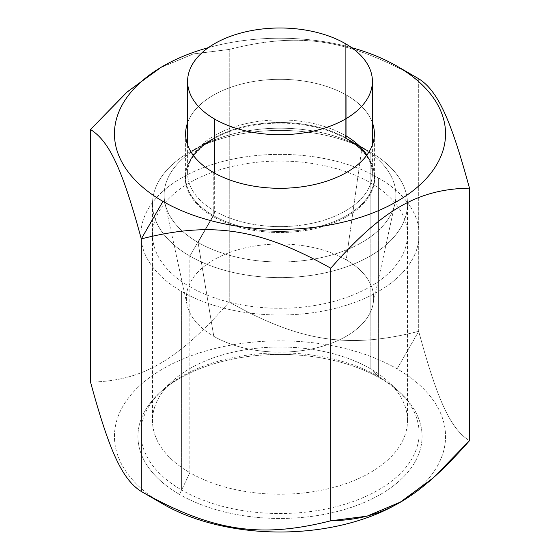 <?xml version="1.0" encoding="UTF-8"?>
<svg xmlns="http://www.w3.org/2000/svg" width="560" height="560" viewBox="0 0 560 560"><rect width="100%" height="100%" fill="white"/><g stroke="black" fill="none" stroke-linecap="round" stroke-linejoin="round"><path stroke-width="0.42" stroke-dasharray="2.8 2.1" d="M398.713 503.041A165.55 95.578 0 0 0 397.061 368.837A165.55 95.578 0 0 0 163.079 368.76A165.55 95.578 0 0 0 162.666 503.846A165.55 95.578 180 0 1 163.079 368.76A165.55 95.578 180 0 1 397.061 368.837L418.698 331.331L418.698 78.743L418.698 331.331C348.124 349.237 299.768 341.747 229.236 302.022L229.236 49.434C299.768 31.528 348.124 38.997 418.698 78.743C348.124 38.997 299.768 31.528 229.236 49.434L229.236 302.022C177.569 360.675 142.17 381.101 90.531 382.095C142.17 381.101 177.569 360.675 229.236 302.022C299.768 341.747 348.124 349.237 418.698 331.331L397.061 368.837A165.55 95.578 180 0 1 397.194 503.93M179.536 494.424A142.072 82.026 180 0 1 179.536 378.42A142.072 82.026 180 0 1 380.464 378.42A142.072 82.026 180 0 1 380.464 494.424A142.072 82.026 180 0 1 179.536 494.424A142.072 82.026 180 0 1 159.775 392.714A142.072 82.026 180 0 1 380.464 378.42L370.153 368.578A127.498 73.612 0 0 0 172.109 381.402A127.498 73.612 0 0 0 189.847 472.675L179.536 494.424L189.847 472.675A127.498 73.612 180 0 1 152.502 420.63A127.498 73.612 180 0 1 231.21 352.618A127.498 73.612 180 0 1 370.153 368.578L370.153 151.963A127.498 73.612 0 0 0 231.21 136.01A127.498 73.612 0 0 0 152.502 204.015A127.498 73.612 0 0 0 189.847 256.06L189.847 472.675A127.498 73.612 0 0 0 359.541 478.156A127.498 73.612 0 0 0 387.891 381.402A127.498 73.612 0 0 0 370.153 368.578L380.464 378.42A142.072 82.026 180 0 1 400.225 392.714A142.072 82.026 180 0 1 368.634 500.528A142.072 82.026 180 0 1 179.536 494.424M351.617 47.635A165.55 95.578 0 0 0 208.383 47.635A165.55 95.578 0 0 1 351.617 47.635M187.593 122.71A94.388 54.495 180 0 1 252.994 81.592A94.388 54.495 180 0 1 346.738 95.27A94.388 54.495 180 0 1 372.407 122.71A94.388 54.495 0 0 0 346.738 95.27A94.388 54.495 0 0 0 252.994 81.592A94.388 54.495 0 0 0 187.593 122.71M469.469 440.713C450.555 428.799 437.598 400.869 418.698 331.331C437.598 400.869 450.555 428.799 469.469 440.713M161.287 67.186L193.788 53.844L229.236 49.434L192.983 54.054L159.74 68.075M370.153 151.963L346.738 138.446A94.388 54.495 0 0 0 213.255 138.446A94.388 54.495 0 0 0 213.262 215.509L189.847 256.06A127.498 73.612 180 0 1 189.847 151.963A127.498 73.612 180 0 1 370.153 151.963L370.153 368.578A127.498 73.612 180 0 1 407.498 420.63A127.498 73.612 180 0 1 328.79 488.635A127.498 73.612 180 0 1 189.847 472.675L189.847 256.06A127.498 73.612 0 0 0 328.79 272.02A127.498 73.612 0 0 0 407.498 204.015A127.498 73.612 0 0 0 370.153 151.963L370.153 151.963A127.498 73.612 180 0 1 370.153 256.06A127.498 73.612 180 0 1 189.847 256.06L213.262 215.509A94.388 54.495 180 0 1 185.612 176.981A94.388 54.495 180 0 1 243.88 126.637A94.388 54.495 180 0 1 346.738 138.446L346.738 95.27L346.738 138.446L370.153 151.963L346.745 138.446A94.388 54.495 0 0 0 346.738 138.446A94.388 54.495 180 0 1 374.388 176.981A94.388 54.495 180 0 1 316.12 227.325A94.388 54.495 180 0 1 213.262 215.509A94.388 54.495 0 0 0 346.738 215.509A94.388 54.495 0 0 0 346.745 138.446M213.262 172.34L213.262 215.509L213.262 172.34M366.884 155.092A92.407 53.354 180 0 1 372.407 173.264A92.407 53.354 180 0 1 315.364 222.551A92.407 53.354 180 0 1 214.655 210.987L214.655 173.131L214.655 210.987A7.91 4.564 -60 0 1 213.017 216.496A7.91 4.564 120 0 0 214.655 210.987A92.407 53.354 180 0 1 187.593 173.264A92.407 53.354 180 0 1 244.636 123.97A92.407 53.354 180 0 1 345.345 135.534A7.91 4.564 120 0 0 346.983 139.153A94.724 54.691 0 0 0 213.017 139.153A94.724 54.691 0 0 0 213.017 216.496L198.058 242.41A115.885 66.906 180 0 1 198.058 147.791A115.885 66.906 180 0 1 361.942 147.791L346.983 139.153A94.724 54.691 0 0 0 213.017 139.153A94.724 54.691 0 0 0 213.017 216.496A94.724 54.691 0 0 0 346.983 216.496A94.724 54.691 0 0 0 346.983 139.153L346.983 139.153A7.91 4.564 -60 0 1 345.345 135.534L345.345 43.624L345.345 135.534A92.407 53.354 180 0 1 372.407 173.264A92.407 53.354 180 0 1 315.364 222.551A92.407 53.354 180 0 1 214.655 210.987A92.407 53.354 180 0 1 187.593 173.264A92.407 53.354 180 0 1 244.636 123.97A92.407 53.354 180 0 1 345.345 135.534M198.058 242.41L213.78 336.308A93.646 54.068 180 0 1 187.089 304.815A93.646 54.068 180 0 1 238.833 249.515A93.646 54.068 180 0 1 346.22 259.847L361.942 147.791A115.885 66.906 0 0 0 229.054 135.009A115.885 66.906 0 0 0 165.025 203.441A115.885 66.906 0 0 0 198.058 242.41L213.017 216.496A94.724 54.691 0 0 0 346.983 216.496A94.724 54.691 0 0 0 346.983 139.153L361.942 147.791A115.885 66.906 180 0 1 361.942 242.41A115.885 66.906 180 0 1 198.058 242.41A115.885 66.906 0 0 0 317.569 258.391A115.885 66.906 0 0 0 394.975 203.441A115.885 66.906 0 0 0 361.942 147.791L346.22 259.847A93.646 54.068 180 0 1 346.22 336.308A93.646 54.068 180 0 1 213.78 336.308A93.646 54.068 180 0 1 213.78 259.847A93.646 54.068 180 0 1 346.22 259.847A93.646 54.068 180 0 1 372.911 304.815A93.646 54.068 180 0 1 310.359 349.223A93.646 54.068 180 0 1 213.78 336.308L198.058 242.41M378.364 177.891A139.111 80.311 180 0 1 378.364 291.466A139.111 80.311 180 0 1 181.636 291.466A139.111 80.311 180 0 1 181.636 177.891A139.111 80.311 180 0 1 378.364 177.891L378.364 376.418A139.111 80.311 180 0 1 419.111 433.209A139.111 80.311 180 0 1 333.235 507.409A139.111 80.311 180 0 1 181.636 490L181.636 291.466A139.111 80.311 0 0 0 333.235 308.875A139.111 80.311 0 0 0 419.111 234.675A139.111 80.311 0 0 0 378.364 177.891A139.111 80.311 0 0 0 226.765 160.475A139.111 80.311 0 0 0 140.889 234.675A139.111 80.311 0 0 0 181.636 291.466L181.636 490A139.111 80.311 180 0 1 140.889 433.209A139.111 80.311 180 0 1 226.765 359.009A139.111 80.311 180 0 1 378.364 376.418L378.364 177.891M189.847 286.727A127.498 73.612 0 0 0 370.153 286.727A127.498 73.612 0 0 0 370.153 182.63A127.498 73.612 0 0 0 189.847 182.63A127.498 73.612 0 0 0 189.847 286.727M159.775 392.714L172.109 381.402M152.502 204.015L152.502 420.63M213.255 138.446L189.847 151.963M185.612 133.805L185.612 176.981M400.225 392.714L387.891 381.402M407.498 420.63L407.498 204.015M374.388 133.805L374.388 176.981M187.593 144.9L187.593 173.264C187.271 161.322 195.741 149.954 213.017 139.153L198.058 147.791M187.089 304.815L165.025 203.441M361.942 147.791L346.983 139.153L354.186 143.836C362.222 149.884 367.563 156.177 370.216 162.701L372.407 173.264L372.407 144.9M394.975 203.441L372.911 304.815M419.111 433.209L419.111 234.675M140.889 433.209L140.889 234.675"/><path stroke-width="0.84" d="M400.26 502.159L433.363 477.82L469.469 440.713L469.469 188.132C450.555 118.559 437.598 90.65 418.698 78.743L397.334 66.381L418.698 78.743C437.598 90.65 450.555 118.559 469.469 188.132L469.469 440.713C417.83 499.345 382.431 519.792 330.764 520.793L330.764 268.212L330.764 520.793C260.232 538.699 211.876 531.23 141.302 491.484C211.876 531.23 260.232 538.699 330.764 520.793L367.017 516.173L400.26 502.159L397.194 503.93A165.55 95.578 180 0 1 162.939 504.007L141.302 491.484L141.302 238.896L141.302 491.484C122.402 479.577 109.445 451.668 90.531 382.095L90.531 129.514L90.531 382.095C109.445 451.668 122.402 479.577 141.302 491.484L162.939 504.007A165.55 95.578 180 0 1 162.806 503.93A165.55 95.578 180 0 1 162.666 503.846A165.55 95.578 0 0 0 162.939 504.007A165.55 95.578 0 0 0 398.713 503.041M162.806 66.304L159.74 68.075L126.637 92.407L90.531 129.514C109.445 141.428 122.402 169.358 141.302 238.896C211.876 220.99 260.232 228.48 330.764 268.212C382.431 209.552 417.83 189.126 469.469 188.132C417.83 189.126 382.431 209.552 330.764 268.212C260.232 228.48 211.876 220.99 141.302 238.896L162.939 201.39A165.55 95.578 0 0 1 162.806 66.304A165.55 95.578 0 0 1 208.383 47.635A165.55 95.578 0 0 0 162.939 201.39A165.55 95.578 0 0 0 396.991 201.432A165.55 95.578 0 0 0 397.194 66.304A165.55 95.578 0 0 0 397.061 66.22A165.55 95.578 0 0 0 351.617 47.635A165.55 95.578 0 0 1 397.061 66.22A165.55 95.578 0 0 1 397.061 201.39A165.55 95.578 0 0 1 162.939 201.39L141.302 238.896C122.402 169.358 109.445 141.428 90.531 129.514L127.435 91.707L161.287 67.186M213.262 172.34A94.388 54.495 180 0 1 187.593 122.71A94.388 54.495 0 0 0 185.612 133.805A94.388 54.495 0 0 0 213.262 172.34A94.388 54.495 0 0 0 316.12 184.149A94.388 54.495 0 0 0 374.388 133.805A94.388 54.495 0 0 0 372.407 122.71A94.388 54.495 180 0 1 324.856 181.755A94.388 54.495 180 0 1 213.262 172.34M345.345 43.624A92.407 53.354 180 0 1 345.345 119.077A92.407 53.354 180 0 1 214.655 119.077A92.407 53.354 180 0 1 214.655 43.624A92.407 53.354 180 0 1 345.345 43.624A92.407 53.354 0 0 0 244.636 32.06A92.407 53.354 0 0 0 187.593 81.354A92.407 53.354 0 0 0 214.655 119.077L214.655 173.131L214.655 119.077A92.407 53.354 0 0 0 315.364 130.641A92.407 53.354 0 0 0 372.407 81.354A92.407 53.354 0 0 0 345.345 43.624M345.345 135.534A92.407 53.354 180 0 1 366.884 155.092M162.806 503.93L141.232 491.442M397.194 66.304L418.768 78.785M187.593 144.9L187.593 81.354M372.407 81.354L372.407 144.9"/></g></svg>
